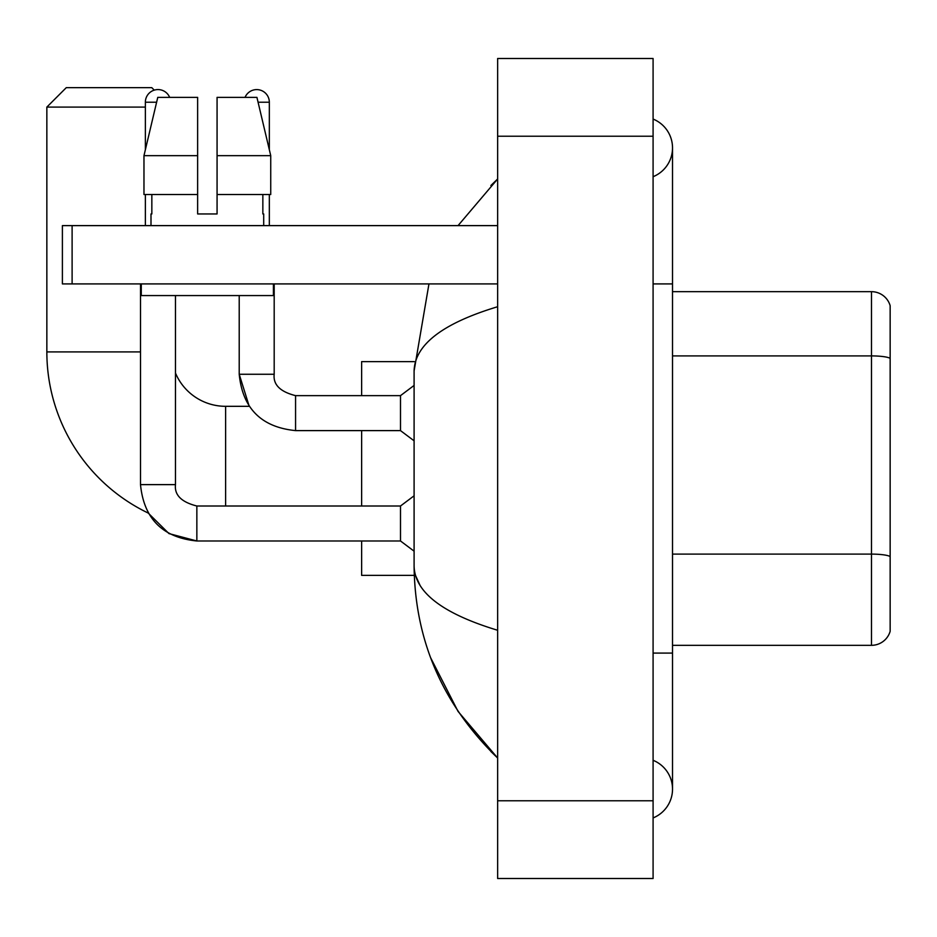 <?xml version="1.0" encoding="UTF-8"?>
<svg xmlns="http://www.w3.org/2000/svg" width="937" height="937" viewBox="0 0 937 937"><rect width="100%" height="100%" fill="white"/><g stroke="black" fill="none" stroke-linecap="round" stroke-linejoin="round"><path stroke-width="1.41" d="M890.15 305.673A19.431 19.431 0 0 0 871.492 291.676A19.431 19.431 0 0 1 890.15 305.673L890.15 631.327A19.431 19.431 0 0 1 871.492 645.324L672.52 645.324M871.492 645.324L871.492 554.107A19.431 3.373 180 0 1 890.15 556.531L890.15 358.332A19.431 3.373 180 0 0 871.492 355.908L871.492 291.676L672.52 291.676M653.089 653.089L672.52 653.089L672.52 147.894A31.085 31.085 0 0 1 653.089 176.706A31.085 31.085 0 0 0 653.089 119.069A31.085 31.085 0 0 1 672.52 147.894A31.085 31.085 0 0 0 653.089 119.069A31.085 31.085 0 0 1 672.52 147.894M653.089 817.931A31.085 31.085 0 0 0 653.089 760.294A31.085 31.085 0 0 1 653.089 817.931A31.085 31.085 0 0 0 672.52 789.106A31.085 31.085 0 0 1 653.089 817.931M497.641 306.727C442.686 323.3 414.833 344.711 414.095 370.958L414.095 566.042C414.716 592.207 442.569 613.606 497.641 630.273M497.641 878.496L653.089 878.496L653.089 58.504L497.641 58.504L497.641 878.496M414.095 370.958L428.959 283.911M458.041 225.618L497.641 178.979L458.041 225.618M430.657 657.786L458.064 711.429L497.641 758.021C442.779 704.753 414.927 640.767 414.095 566.042M419.928 585.086L415.478 575.365M217.068 213.952L197.637 213.952L217.068 213.952L197.637 213.952L217.068 213.952L217.068 97.366L256.925 97.366L270.734 155.659L270.734 194.521L217.068 194.521M245.049 97.366A12.626 12.626 0 0 1 269.329 102.227L269.329 149.744L270.734 155.659L217.068 155.659M196.852 506.039L196.852 540.977L168.953 533.586L148.198 513.043A178.768 178.768 0 0 1 46.85 351.914L46.85 107.087L66.281 87.656L151.782 87.656L154.277 90.151M225.618 506.003L225.618 406.318A54.405 54.405 0 0 1 175.477 373.055M145.364 107.087L46.85 107.087M361.635 430.61L361.635 506.003M361.635 540.977L361.635 575.365L414.259 575.365M414.259 361.635L361.635 361.635L361.635 395.637M145.364 149.744L145.364 102.227A12.626 12.626 0 0 1 169.656 97.366M140.503 484.628C143.888 518.817 162.675 537.604 196.852 540.977C162.675 537.604 143.888 518.817 140.503 484.628L175.477 484.628C174.305 494.994 181.427 502.115 196.852 506.003L400.497 506.003L400.497 540.977L196.852 540.977L168.953 533.586L148.198 513.043L168.953 533.586L196.852 540.977C162.675 537.604 143.888 518.817 140.503 484.628L140.503 283.911M175.477 484.628C174.305 494.994 181.427 502.115 196.852 506.003C181.427 502.115 174.305 494.994 175.477 484.628L175.477 295.565M145.364 194.521L145.364 225.618M239.216 295.565L239.216 374.261C242.589 408.45 261.376 427.225 295.565 430.61C261.376 427.225 242.589 408.45 239.216 374.261L249.23 406.318L239.216 374.261L274.19 374.261C273.018 384.627 280.14 391.748 295.565 395.637L400.497 395.637L400.497 430.61L295.565 430.61L295.565 395.637C280.14 391.748 273.018 384.627 274.19 374.261L274.154 374.261M269.329 194.521L269.329 225.618M72.114 283.911L62.392 283.911L62.392 225.618L72.114 225.618L72.114 283.911L497.641 283.911M497.641 225.618L72.114 225.618M197.637 155.659L197.637 194.521L197.637 155.659L143.97 155.659L157.767 97.366L197.637 97.366L197.637 213.952M150.998 213.952L151.841 213.952L150.998 213.952L150.998 225.618M263.695 213.952L262.852 213.952L263.695 213.952L263.695 225.618M262.852 194.521L262.852 213.952M151.841 213.952L151.841 194.521M141.288 283.911L141.288 295.565L273.417 295.565L273.417 283.911M197.637 194.521L143.97 194.521L143.97 155.659L157.767 97.366M270.734 194.521L270.734 155.659L256.925 97.366M672.52 554.107L871.492 554.107L871.492 355.908L672.52 355.908M653.089 283.911L672.52 283.911M497.641 800.772L653.089 800.772M497.641 136.228L653.089 136.228M46.85 351.914L140.503 351.914M145.364 102.227L156.62 102.227M258.085 102.227L269.329 102.227M672.52 653.089L672.52 789.106M497.641 178.979L490.883 185.503M497.641 758.021L490.883 751.497M249.23 406.318L225.618 406.318M400.497 540.977L414.095 551.179M400.497 506.003L414.095 495.802M274.19 374.261C273.018 384.627 280.14 391.748 295.565 395.637C280.14 391.748 273.018 384.627 274.19 374.261L274.19 283.911M400.497 430.61L414.095 440.812M400.497 395.637L414.095 385.435"/></g></svg>

